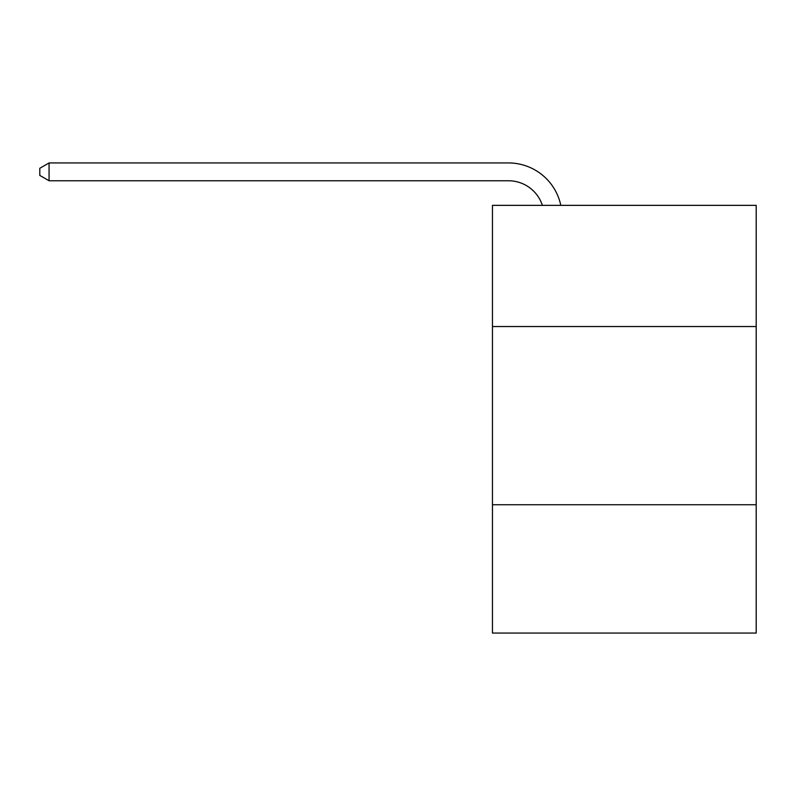<?xml version="1.0" encoding="UTF-8"?>
<svg xmlns="http://www.w3.org/2000/svg" width="796" height="796" viewBox="0 0 796 796"><rect width="100%" height="100%" fill="white"/><g stroke="black" fill="none" stroke-linecap="round" stroke-linejoin="round"><path stroke-width="1.19" d="M756.2 326.539L756.2 205.358L492.455 205.358L492.455 326.539L756.2 326.539L756.2 633.059L492.455 633.059L492.455 326.539M756.2 504.744L492.455 504.744M508.485 180.762A35.641 35.641 -30.3 0 1 542.375 205.358A35.641 35.641 -35.6 0 0 508.485 180.762L49.063 180.762L39.8 175.419L39.8 168.284L49.063 162.941L508.485 162.941A53.461 53.461 149.7 0 1 560.802 205.358M49.063 180.762L49.063 162.941L508.485 162.941"/></g></svg>
